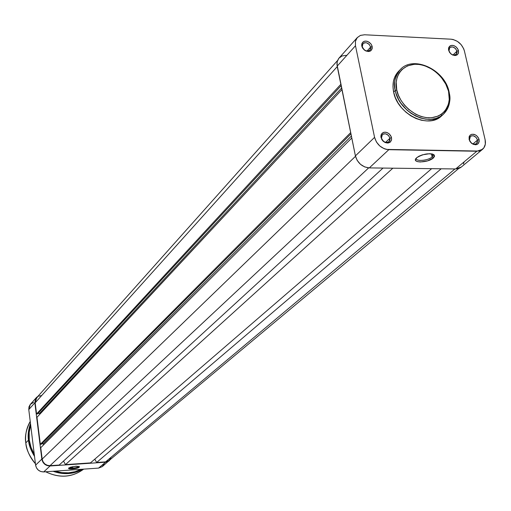 <?xml version="1.0" encoding="UTF-8"?>
<svg xmlns="http://www.w3.org/2000/svg" width="511" height="511" viewBox="0 0 511 511"><rect width="100%" height="100%" fill="white"/><g stroke="black" fill="none" stroke-linecap="round" stroke-linejoin="round"><path stroke-width="0.77" d="M416.497 157.88C414.389 161.751 427.963 160.933 432.127 156.954L433.334 157.995C428.052 162.983 411.349 163.233 416.165 158.218L415.513 159.336L415.813 160.697L417.513 161.629L420.342 161.987L427.573 160.869L433.334 157.995L434.516 156.398L434.254 155.018L432.581 154.066L429.738 153.696L422.425 154.827L419.077 156.155L416.657 157.739C423.849 153.549 429.77 152.719 434.414 155.242L433.334 157.995L432.127 156.954C428.154 160.754 415.136 161.789 416.388 158.193M477.542 140.052L476.048 137.363L473.448 135.811L471.653 135.773L470.222 136.565L469.443 138.027L469.475 139.88L469.053 137.069L470.018 135.255L471.787 134.278L474.01 134.323L476.252 135.396L478.06 137.267L479.088 139.58L477.542 140.052L472.975 143.936L477.542 140.052L476.603 143.559C473.525 144.952 471.142 143.725 469.475 139.88L470.395 136.399C473.48 134.987 475.862 136.201 477.542 140.052L479.088 139.58L478.75 138.538L476.757 135.798L474.872 134.617L471.921 134.246L470.299 135L469.251 136.431L469.085 139.362L469.935 141.406L471.423 143.157L473.314 144.345L476.278 144.702L477.894 143.942L479.177 141.598L479.088 139.58L478.769 142.863L477.37 144.3L475.319 144.785L471.934 143.565L470.114 141.681L469.085 139.362L470.97 142.575L472.649 143.795L474.502 144.255L476.156 143.866L477.287 142.703L477.542 140.052M389.976 138.206L388.469 135.447L385.767 133.856L383.876 133.812L382.349 134.623L381.487 136.124L381.468 138.027L380.989 137.491L381.014 135.14L382.081 133.275L383.972 132.272L386.316 132.33L388.641 133.422L390.5 135.345L391.522 137.715L389.976 138.206L385.581 142.365L389.976 138.206L389.063 141.649C385.773 143.31 383.244 142.103 381.468 138.027L382.356 134.617C385.645 132.924 388.188 134.125 389.976 138.206L391.522 137.715L391.196 136.654L389.171 133.837L387.217 132.624L385.115 132.164L383.186 132.534L381.244 134.482L380.867 136.431L381.826 139.592L383.346 141.387L385.307 142.601L388.417 142.978L390.149 142.199L391.567 139.79L391.522 137.715L391.503 140.065L390.449 141.937L387.415 143.061L385.013 142.473L382.854 140.921L380.989 137.491L382.975 140.793L384.713 142.045L386.655 142.518L389.101 141.611L389.957 140.103L389.976 138.206M370.66 47.063L369.191 44.393L366.54 42.803L364.675 42.707L363.168 43.441L362.312 44.853L362.28 46.661L361.794 46.054L361.833 43.805L362.893 42.062L364.758 41.155L367.064 41.27L369.357 42.375L371.178 44.259L372.168 46.546L370.66 47.063L366.994 51.049L370.66 47.063L369.958 50.11C366.719 51.911 364.158 50.761 362.28 46.661L362.97 43.639C366.202 41.819 368.77 42.956 370.66 47.063L372.168 46.546L371.855 45.524L370.679 43.607L367.952 41.576L365.889 41.084L363.985 41.378L362.056 43.192L361.679 45.038L362.107 47.076L364.094 49.829L366.023 51.043L369.083 51.477L370.788 50.781L372.2 48.526L372.168 46.546L371.727 49.752L370.232 51.119L368.092 51.528L364.611 50.238L362.784 48.347L361.794 46.054L363.749 49.337L365.461 50.583L367.364 51.081L369.779 50.282L370.628 48.871L370.66 47.063M456.955 51.164L455.499 48.564L452.944 47.012L451.175 46.923L449.757 47.638L448.984 49.018L448.997 50.787L448.581 48.002L449.546 46.297L451.296 45.415L453.487 45.517L455.691 46.597L457.46 48.436L458.463 50.666L456.955 51.164L453.059 54.958L456.955 51.164L456.214 54.307C453.168 55.827 450.766 54.658 448.997 50.787L449.731 47.67C452.772 46.124 455.18 47.293 456.955 51.164L458.463 50.666L458.137 49.669L456.189 46.999L454.336 45.818L452.363 45.338L450.568 45.632L448.786 47.402L448.466 49.203L449.425 52.167L450.881 53.872L452.74 55.06L455.659 55.482L457.256 54.798L458.29 53.457L458.463 50.666L458.488 52.85L457.53 54.562L454.72 55.533L451.379 54.275L449.603 52.435L448.601 50.193L450.459 53.399L452.107 54.607L453.934 55.092L456.208 54.313L456.975 52.933L456.955 51.164M431.437 153.824L432.127 156.954L431.437 153.824M398.906 70.959L398.618 71.253C393.642 76.599 391.982 83.536 393.63 92.069L395.233 90.46L396.766 89.962C394.077 81.709 398.216 64.156 416.976 64.245C436.004 65.83 447.617 83.753 448.594 91.788C451.302 99.837 447.738 117.549 428.857 117.849C409.567 116.546 397.59 98.099 396.766 89.962L395.233 90.46L395.974 93.264L398.669 99.607L400.796 103.075L406.948 110.082L411.004 113.289L415.635 116.023L420.681 118.054L425.906 119.191L431.035 119.338L435.794 118.482L439.952 116.725L443.369 114.247C449.482 106.512 451.354 99.211 448.997 92.35L448.594 91.788L449.252 99.485L448.434 104.27L445.381 110.459L442.232 113.691L438.329 116.061L431.38 117.786L426.276 117.645L421.032 116.47L415.845 114.298L408.621 109.367L404.457 105.151L401.007 100.38L398.414 95.25L396.766 89.962L396.21 82.175L397.13 77.391L399.034 73.137L401.844 69.579L407.516 65.842L414.472 64.265L419.531 64.482L424.698 65.702L432.249 69.311L436.86 72.754L440.948 76.893L445.739 84.04L448.997 92.35C450.862 101.44 448.984 108.741 443.369 114.247C430.185 127.871 399.097 112.676 395.233 90.46L393.63 92.069C397.475 114.247 428.512 129.404 441.676 115.793L443.369 114.247C449.08 108.639 451.002 101.261 449.143 92.127M395.233 90.46C393.579 81.913 395.239 74.964 400.222 69.617C394.818 76.995 393.151 83.945 395.233 90.46M346.126 55.322L342 55.986L338.844 58.273L337.139 61.837L337.164 66.149L355.477 45.747L374.576 137.357L355.407 155.893L337.164 66.149L355.477 45.747L355.464 41.219L357.323 37.533L360.485 35.374L364.554 34.774L450.945 39.187L453.116 39.507L457.415 41.385L461.126 44.623L463.688 48.749L464.403 50.947L485.118 139.707L485.322 144.172L483.828 147.935L480.838 150.419L478.922 151.058L386.488 149.41L384.144 148.682L379.794 145.986L376.435 142.007L374.576 137.357L355.477 45.747L355.432 41.359L357.144 37.737L360.351 35.431L364.554 34.774L450.945 39.187C457.684 40.197 462.168 44.118 464.403 50.947L485.118 139.707C485.961 143.802 485.092 147.021 482.499 149.359L476.814 151.243L455.659 168.962L369.306 167.902L388.814 149.685L476.814 151.243L455.659 168.962L459.619 168.138L461.254 167.091M449.105 91.961C444.851 69.592 413.373 54.849 400.222 69.617L397.341 72.703L394.875 76.765L393.406 81.473L392.978 86.64L393.63 92.069L395.329 97.55L398.012 102.864L401.582 107.802L405.894 112.165L410.78 115.786L416.037 118.52L421.473 120.257L426.857 120.935L431.987 120.539L436.669 119.076L441.696 115.773M441.51 115.735L441.14 114.496M357.31 37.546L338.652 58.516L337.324 61.116L336.934 64.188L355.407 155.893L357.202 160.441L360.479 164.325L364.733 166.944L369.306 167.902L455.659 168.962L461.261 167.091L482.499 149.359M463.515 163.954L464.065 161.981M374.576 137.357L355.407 155.893C357.566 163.092 362.203 167.097 369.306 167.902L388.814 149.685C381.57 148.822 376.824 144.715 374.576 137.357M432.734 154.118L433.194 155.446L432.127 156.954L433.073 154.52L432.734 154.118M111.232 457.179L109.175 460.449L105.585 461.874L96.643 462.481L94.791 459.165L96.643 462.481L441.191 168.783L96.643 462.481L105.585 461.874L454.956 168.956L105.585 461.874L109.182 460.443L458.699 168.502M90.453 462.902L431.635 168.668L90.453 462.902L65.485 464.608L90.453 462.902M392.85 168.189L65.485 464.608L392.85 168.189M63.517 461.069L65.485 464.608L63.517 461.069M59.187 465.036L383.014 168.068L59.187 465.036L50.021 465.662L59.187 465.036M368.674 167.876L50.021 465.662L368.674 167.876M42.164 459.089C43.116 463.33 45.741 465.521 50.021 465.662L47.287 465.304L44.827 463.931L43.033 461.746L42.164 459.089L355.496 156.296L42.164 459.089L40.746 447.687L42.164 459.089M351.772 138.021L40.746 447.687L351.772 138.021M43.473 444.972L43.32 443.746L351.376 136.06L43.32 443.746L41.685 443.842L43.32 443.746L43.473 444.972M41.276 444.257L350.929 133.888L41.276 444.257L40.324 444.315L41.276 444.257M350.674 132.617L40.324 444.315L350.674 132.617M341.929 89.591L36.971 417.308L40.324 444.315L36.971 417.308L341.929 89.591M341.61 88.033L39.532 413.437L39.654 414.421L39.532 413.437L341.61 88.033M37.871 413.527L39.532 413.437L37.871 413.527M37.501 413.923L341.131 85.663L37.501 413.923L36.556 413.974L37.501 413.923M340.85 84.309L36.556 413.974L340.85 84.309M337.254 66.609L35.17 402.789L36.556 413.974L35.17 402.789L337.254 66.609M337.503 60.598L36.709 397.692L35.17 402.789L35.368 400.139L37.527 396.932M38.638 396.236L41.212 395.584M72.6 468.178C76.094 467.821 78.151 467.226 78.79 466.377C78.151 467.226 76.094 467.821 72.6 468.178L72.409 466.677L72.6 468.178L69.138 467.718L72.6 468.178L72.505 468.964L72.6 468.178M75.583 466.249L79.461 466.709C79.314 467.718 76.995 468.472 72.505 468.964L77.551 468.063L79.492 466.76L76.58 466.204L70.505 467.163L68.583 468.472L72.505 468.964C69.566 469.111 68.289 468.811 68.672 468.07L75.583 466.249M33.656 402.329L30.251 404.45L28.986 406.833L28.776 409.573L35.598 465.151L36.492 467.891L38.344 470.146L40.88 471.557L43.703 471.921L98.578 468.095L102.289 466.62L104.416 463.234M34.85 402.809L35.572 398.759L38.057 396.185L36.46 397.481L34.85 402.809L41.845 459.108L34.85 402.809L28.776 409.573L34.85 402.809M109.386 460.698L105.624 462.187L98.578 468.095L43.703 471.921L50.065 465.981L105.624 462.187L98.578 468.095L102.296 466.613L110.727 459.153L108.255 461.452L105.624 462.187L50.065 465.981L47.204 465.61L44.636 464.173L42.752 461.887L41.845 459.108L35.598 465.151L28.776 409.573L30.373 404.31L36.453 397.494M43.703 471.921L50.065 465.981C45.581 465.834 42.847 463.547 41.845 459.108L35.598 465.151C36.581 469.526 39.277 471.787 43.703 471.921M83.708 469.13C72.134 477.472 59.468 478.36 45.722 471.781C59.48 478.417 72.14 477.536 83.708 469.13C72.128 477.549 59.448 478.43 45.69 471.781M35.419 463.707C29.306 456.004 26.099 449.073 25.812 442.903L25.806 442.922C26.834 450.715 30.034 457.652 35.419 463.707M81.217 469.302C73.016 473.346 64.303 473.953 55.092 471.129L61.678 472.611L68.538 472.816L75.194 471.666L81.217 469.302M34.288 454.483L31.133 447.84L29.248 439.933L28.463 440.137C28.827 444.921 30.845 450.351 34.531 456.425L30.526 448.575L28.463 440.137L25.812 442.903L28.463 440.137L28.456 431.603L30.481 423.472C28.341 429.815 27.664 435.372 28.463 440.137L29.248 439.933L29.089 433.053L30.679 425.075L29.191 431.942L29.248 439.933L30.762 446.742L34.288 454.483M53.035 471.27C63.626 475.013 73.571 474.317 82.859 469.194C73.571 474.342 63.632 475.032 53.035 471.27M30.232 421.422C26.419 427.924 24.95 435.085 25.812 442.903L25.812 442.903C24.624 436.777 26.099 429.617 30.232 421.422C26.412 427.931 24.937 435.097 25.806 442.916C26.828 450.747 30.034 457.684 35.425 463.739M432.913 154.175L433.194 155.446M433.073 154.52L434.414 155.242"/></g></svg>
